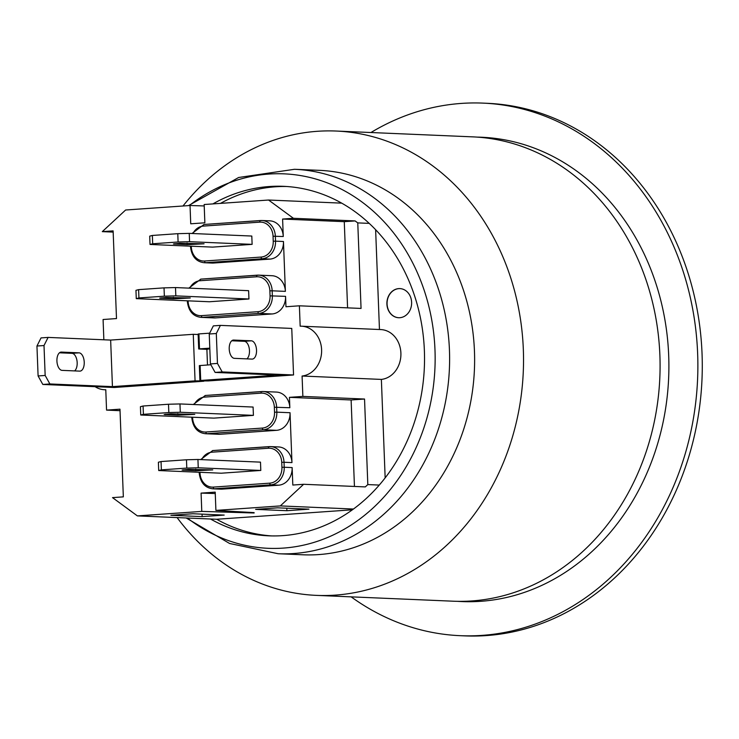 <?xml version="1.0" encoding="UTF-8"?>
<svg xmlns="http://www.w3.org/2000/svg" width="739" height="739" viewBox="0 0 739 739"><rect width="100%" height="100%" fill="white"/><g stroke="black" fill="none" stroke-linecap="round" stroke-linejoin="round"><path stroke-width="1.11" d="M113.169 232.101L102.305 231.63L125.621 210.005L190.034 205.507L190.736 223.797L204.86 222.808L204.158 204.518L268.571 200.029L293.42 218.291L355.089 220.924L357.768 222.892L361.057 308.431L299.387 305.807L285.965 306.74L285.568 296.348A16.655 14.133 92.4 0 1 272.091 313.964L215.594 317.909A16.655 14.133 92.4 0 1 214.245 317.927L201.036 317.364A16.655 14.133 -87.6 0 0 202.375 317.345A1.663 0.878 -94 0 1 201.433 315.645A14.992 12.72 92.4 0 1 188.149 301.567L188.122 300.847M198.154 334.518L193.267 334.305L195.059 380.862L112.439 386.626L110.647 340.079L193.267 334.305M210.855 364.752L199.345 365.602L199.918 380.567L208.102 380.936L195.059 380.862M103.857 339.783L103.081 319.507L116.494 318.574L113.122 230.882L102.305 231.63M215.261 493.541L201.082 493.107L215.206 492.128L215.908 510.409L254.114 512.626M203.862 381.232L114.185 387.495L42.825 384.456L49.883 383.957L45.162 375.458L38.095 375.957L42.825 384.456M254.124 512.995L201.784 511.397L137.38 515.896L112.522 497.624L123.339 496.867L119.977 409.175L106.555 410.108L105.779 389.73A24.987 21.2 92.4 0 1 104.458 389.73A24.987 21.2 92.4 0 1 95.091 386.682M201.784 511.397L201.082 493.107M112.439 386.626L49.883 383.957M110.647 340.079L48.1 337.409L41.033 337.908L36.95 346.028L44.007 345.538L48.1 337.409M44.007 345.538L45.162 375.458M61.337 352.087L79.036 352.836A9.164 4.831 -94 0 1 84.218 361.916A9.164 4.831 -94 0 1 80.024 371.117A9.164 4.831 -94 0 1 79.738 371.126L62.039 370.368A9.164 4.831 -94 0 1 56.931 361.223A9.164 4.831 -94 0 1 61.125 352.087A9.164 4.831 -94 0 1 61.337 352.087L60.921 352.115M170.885 515.286L192.916 513.753L224.185 515.083L202.153 516.616L170.885 515.286M197.932 459.473L260.488 462.134L260.802 470.447L198.255 467.787L197.932 459.473L186.468 459.778L186.791 468.092L161.37 469.865L161.047 461.552L158.386 462.235L158.709 470.54L161.37 469.865M161.047 461.552L186.468 459.778M186.791 468.092L198.255 467.787M195.826 470.771L182.099 470.059L188.731 469.357L212.749 469.884L195.826 470.771L195.761 469.136M260.802 470.447L221.257 473.209L158.709 470.54M189.249 233.376L251.805 236.046L252.119 244.36L189.572 241.69L189.249 233.376L177.785 233.681L178.099 241.995L152.677 243.768L152.363 235.455L149.703 236.138L150.026 244.452L152.677 243.768M152.363 235.455L177.785 233.681M178.099 241.995L189.572 241.69M187.133 244.683L173.416 243.972L180.039 243.27L204.056 243.787L187.133 244.683L187.078 243.039M252.119 244.36L212.573 247.112L150.026 244.452M143.08 406.016L140.428 406.699L140.743 415.004L143.403 414.33L143.08 406.016L168.501 404.242L168.825 412.556L143.403 414.33M168.825 412.556L180.288 412.251L253.412 415.364L253.089 407.05L179.965 403.937L168.501 404.242M180.288 412.251L179.965 403.937M177.859 415.235L164.132 414.524L170.764 413.822L194.782 414.348L177.859 415.235L177.794 413.6M253.412 415.364L213.867 418.126L140.743 415.004M138.609 289.642L135.958 290.325L136.272 298.639L138.932 297.956L138.609 289.642L164.03 287.868L164.354 296.182L138.932 297.956M164.354 296.182L175.817 295.877L248.941 298.99L248.618 290.676L175.503 287.563L164.03 287.868M175.817 295.877L175.503 287.563M173.388 298.87L159.67 298.15L166.293 297.457L190.311 297.974L173.388 298.87L173.323 297.226M248.941 298.99L209.396 301.752L136.272 298.639M38.095 375.957L36.95 346.028M74.621 370.904A9.164 4.831 86 0 0 76.995 360.771A9.164 4.831 86 0 0 71.969 353.334L59.471 352.799M292.145 467.584L284.219 467.242L284.025 462.254L281.735 462.318L281.928 467.307A14.992 12.72 92.4 0 1 269.79 483.158A1.663 0.878 86 0 0 270.733 484.858L278.668 485.19A16.655 14.133 92.4 0 0 292.145 467.584L292.82 485.043L303.637 484.285L280.321 505.91L215.908 510.409M278.668 485.19L222.171 489.135A16.655 14.133 92.4 0 1 220.822 489.153L212.897 488.821A16.655 14.133 -87.6 0 0 214.245 488.802L270.733 484.858A16.655 14.133 -87.6 0 0 284.219 467.242L281.928 467.307M354.443 486.447L351.117 399.975L289.448 397.342L302.87 396.409L364.539 399.032L367.819 484.581L365.306 486.909L303.637 484.285M291.96 462.596L284.025 462.254A16.655 14.133 -87.6 0 0 270.613 446.605L278.538 446.938A16.655 14.133 92.4 0 1 291.96 462.596L290.039 412.722L276.829 412.159L276.635 407.171A16.655 14.133 -87.6 0 0 263.223 391.513L276.432 392.076A16.655 14.133 92.4 0 1 289.845 407.734L289.448 397.342M216.315 333.511L217.46 363.431L210.403 363.93L209.248 334L216.315 333.511L220.398 325.382L291.757 328.421L293.549 374.969L284.367 375.615L276.432 375.033M347.579 307.858L344.272 221.672L355.089 220.924M285.383 291.369L272.164 290.806A16.655 14.133 -87.6 0 0 258.752 275.148L271.961 275.712A16.655 14.133 92.4 0 1 285.383 291.369L283.462 241.496L275.536 241.154L275.342 236.166A16.655 14.133 -87.6 0 0 261.929 220.508L269.855 220.85A16.655 14.133 92.4 0 1 283.268 236.508L282.603 219.049L344.272 221.672M274.132 374.941L276.441 375.273M199.918 380.567L200.703 380.465L200.13 365.5M207.493 364.992L206.892 349.353L198.708 348.974L199.493 348.873L198.92 333.917L209.673 333.169M199.493 348.873L209.793 348.161M274.141 375.338L200.703 380.465M198.92 333.917L198.135 334.019L198.708 348.974M206.892 349.353L209.821 348.79M283.462 241.496A16.655 14.133 92.4 0 1 269.975 259.103L213.488 263.047A16.655 14.133 92.4 0 1 212.139 263.066L204.213 262.724A16.655 14.133 -87.6 0 0 205.562 262.705A1.663 0.878 -94 0 1 204.611 261.006A14.992 12.72 92.4 0 1 191.327 246.937L191.299 246.207M220.065 434.273A16.655 14.133 92.4 0 1 218.716 434.292L205.497 433.728A16.655 14.133 -87.6 0 0 206.846 433.71L263.343 429.765A16.655 14.133 -87.6 0 0 276.829 412.159L274.529 412.223A14.992 12.72 92.4 0 1 262.4 428.066A1.663 0.878 86 0 0 263.343 429.765L276.552 430.329L220.065 434.273L206.846 433.71A1.663 0.878 86 0 1 205.904 432.01A14.992 12.72 92.4 0 1 192.62 417.941L191.835 418.043C193.055 427.585 197.609 432.814 205.497 433.728M290.039 412.722A16.655 14.133 92.4 0 1 276.552 430.329M284.367 375.615L208.102 380.936M282.603 219.049L293.42 218.291M255.62 509.374L277.652 507.832L308.93 509.162L286.889 510.704L255.62 509.374M399.975 288.607A14.577 12.369 -87.6 0 0 387.079 304.034A14.577 12.369 -87.6 0 0 398.727 317.724M386.903 304.025A14.577 12.369 92.4 0 1 399.882 288.598A14.577 12.369 92.4 0 1 411.614 303.692A14.577 12.369 92.4 0 1 398.644 317.724A14.577 12.369 92.4 0 1 386.903 304.025M351.117 399.975L364.539 399.032M120.032 410.69L106.555 410.108M212.897 203.909A174.903 148.391 92.4 0 1 283.536 186.33A174.903 148.391 92.4 0 1 341.695 203.142A174.903 148.391 92.4 0 1 369.223 223.381A174.903 148.391 92.4 0 1 379.273 485.07A174.903 148.391 92.4 0 1 353.445 509.032L280.321 505.91M379.273 485.07L367.819 484.581M299.387 305.807L300.173 326.185A24.987 21.2 92.4 0 1 301.484 326.195A24.987 21.2 92.4 0 1 321.622 350.452A24.987 21.2 92.4 0 1 302.085 376.031L302.87 396.409M375.624 229.709L379.458 329.511M369.223 223.381L357.768 222.892M286.797 508.22L286.889 510.704M202.061 514.141L202.153 516.616M190.034 205.507L204.213 205.941M341.695 203.142L268.571 200.029M301.484 326.195L380.77 329.566A24.987 21.2 92.4 0 1 400.917 353.833A24.987 21.2 92.4 0 1 381.37 379.412L302.085 376.031M381.37 379.412L385.158 477.884M352.392 509.799L216.666 519.268L137.38 515.896M220.471 203.382A174.903 148.391 92.4 0 1 286.621 186.496M271.74 535.914A174.903 148.391 92.4 0 1 216.666 519.268M353.445 509.032A174.903 148.391 92.4 0 1 268.654 535.821A174.903 148.391 92.4 0 1 210.495 519.009M316.421 595.375L452.979 601.195A232.379 197.147 -87.6 0 0 659.881 355.274A232.379 197.147 -87.6 0 0 472.757 136.863L336.199 131.043A232.379 197.147 92.4 0 1 523.332 349.464A232.379 197.147 92.4 0 1 335.22 595.126A232.379 197.147 92.4 0 1 316.421 595.375A232.379 197.147 92.4 0 1 177.101 517.586M318.712 554.583A192.399 163.227 92.4 0 1 303.147 554.795L278.141 553.733A192.399 163.227 92.4 0 0 293.706 553.52A192.399 163.227 92.4 0 0 449.617 359.283A192.399 163.227 92.4 0 0 294.519 169.286L319.525 170.349A192.399 163.227 92.4 0 1 474.623 360.355A192.399 163.227 92.4 0 1 318.712 554.583M183.004 205.996A232.379 197.147 92.4 0 1 336.199 131.043M187.373 518.021A187.401 158.987 -87.6 0 0 283.277 548.098A187.401 158.987 -87.6 0 0 427.493 301.179A187.401 158.987 -87.6 0 0 189.258 205.562M460.332 635.688L464.739 635.882A266.53 226.116 -87.6 0 0 486.299 635.586A266.53 226.116 -87.6 0 0 702.05 353.824A266.53 226.116 -87.6 0 0 487.426 103.312L483.02 103.118A266.53 226.116 92.4 0 1 697.875 366.332A266.53 226.116 92.4 0 1 481.893 635.392A266.53 226.116 92.4 0 1 460.332 635.688A266.53 226.116 92.4 0 1 351.154 596.863M370.932 132.53A266.53 226.116 92.4 0 1 483.02 103.118M293.549 374.969L222.19 371.929L217.46 363.431M233.635 340.06L251.334 340.808A9.164 4.831 -94 0 1 256.516 349.889A9.164 4.831 -94 0 1 252.322 359.089A9.164 4.831 -94 0 1 252.036 359.099L234.337 358.341A9.164 4.831 -94 0 1 229.229 349.196A9.164 4.831 -94 0 1 233.432 340.06A9.164 4.831 -94 0 1 233.635 340.06L233.219 340.088M220.398 325.382L213.34 325.881L209.248 334M210.403 363.93L215.123 372.428L222.19 371.929M286.483 375.467L215.123 372.428M246.918 358.877A9.164 4.831 86 0 0 249.292 348.743A9.164 4.831 86 0 0 244.276 341.307L231.769 340.771M183.466 469.764L183.484 470.253M174.783 243.667L174.801 244.156M165.508 414.228L165.527 414.718M161.037 297.854L161.056 298.344M79.036 352.836L71.969 353.334M261.772 391.541L205.377 395.476A1.663 0.878 86 0 0 205.331 395.476L263.223 391.513A16.655 14.133 -87.6 0 0 261.874 391.531A1.663 0.878 86 0 0 261.818 391.531A1.663 0.878 86 0 0 261.052 393.157A14.992 12.72 92.4 0 1 274.345 407.235L289.845 407.734M192.934 233.533A14.992 12.72 92.4 0 1 203.271 226.097L259.768 222.153A14.992 12.72 92.4 0 1 273.051 236.231L283.268 236.508M215.594 317.909L202.375 317.345L258.872 313.401A16.655 14.133 -87.6 0 0 272.358 295.785L272.164 290.806L269.874 290.861L270.058 295.849L285.568 296.348M269.162 446.624L212.777 450.559A1.663 0.878 86 0 0 212.721 450.568L270.613 446.605A16.655 14.133 -87.6 0 0 269.264 446.624A1.663 0.878 86 0 0 269.218 446.624A1.663 0.878 86 0 0 268.451 448.24A14.992 12.72 92.4 0 1 281.735 462.318M269.79 483.158L213.294 487.103A1.663 0.878 86 0 0 214.245 488.802L222.171 489.135M200.685 459.584L212.721 450.568A1.663 0.878 86 0 0 211.954 452.185L268.451 448.24M213.294 487.103A14.992 12.72 92.4 0 1 200.01 473.025L199.225 473.126C200.445 482.669 204.999 487.897 212.897 488.821M201.618 459.63A14.992 12.72 92.4 0 1 211.954 452.185M200.01 473.025L199.983 472.304M274.345 407.235L274.529 412.223M262.4 428.066L205.904 432.01M193.295 404.501L205.331 395.476A1.663 0.878 86 0 0 204.564 397.102L261.052 393.157M194.228 404.538A14.992 12.72 92.4 0 1 204.564 397.102M192.62 417.941L192.593 417.212M190.791 247.066L191.327 246.937M203.271 226.097A1.663 0.878 -94 0 1 204.038 224.471A1.663 0.878 -94 0 1 204.084 224.471L260.479 220.536M213.488 263.047L205.562 262.705L262.049 258.761A1.663 0.878 -94 0 1 261.107 257.061L204.611 261.006M259.768 222.153A1.663 0.878 -94 0 1 260.525 220.527A1.663 0.878 -94 0 1 260.581 220.527A16.655 14.133 -87.6 0 1 261.929 220.508L204.038 224.471L192.001 233.496M269.975 259.103L262.049 258.761A16.655 14.133 -87.6 0 0 275.536 241.154L273.236 241.219A14.992 12.72 92.4 0 1 261.107 257.061M273.051 236.231L273.236 241.219M189.757 288.173A14.992 12.72 92.4 0 1 200.093 280.728A1.663 0.878 -94 0 1 200.86 279.111A1.663 0.878 -94 0 1 200.906 279.111L257.301 275.167M187.614 301.706L188.149 301.567M200.093 280.728L256.581 276.792A1.663 0.878 -94 0 1 257.348 275.167A1.663 0.878 -94 0 1 257.403 275.167A16.655 14.133 -87.6 0 1 258.752 275.148L200.86 279.111L188.824 288.136M256.581 276.792A14.992 12.72 92.4 0 1 269.874 290.861M272.091 313.964L258.872 313.401A1.663 0.878 -94 0 1 257.929 311.701L201.433 315.645M270.058 295.849A14.992 12.72 92.4 0 1 257.929 311.701M477.163 137.112A232.379 197.147 92.4 0 1 668.693 355.653A232.379 197.147 92.4 0 1 457.386 601.324M251.334 340.808L244.276 341.307M199.197 472.267L199.225 473.126M191.798 417.184L191.835 418.043M204.213 262.724C196.315 261.809 191.761 256.581 190.542 247.038L190.514 246.179M201.036 317.364C193.138 316.44 188.584 311.211 187.364 301.669L187.337 300.81M105.779 389.786L104.458 389.73M188.473 205.618L238.651 177.489L294.519 169.286M186.182 517.974L229.589 543.479L278.141 553.733"/></g></svg>
